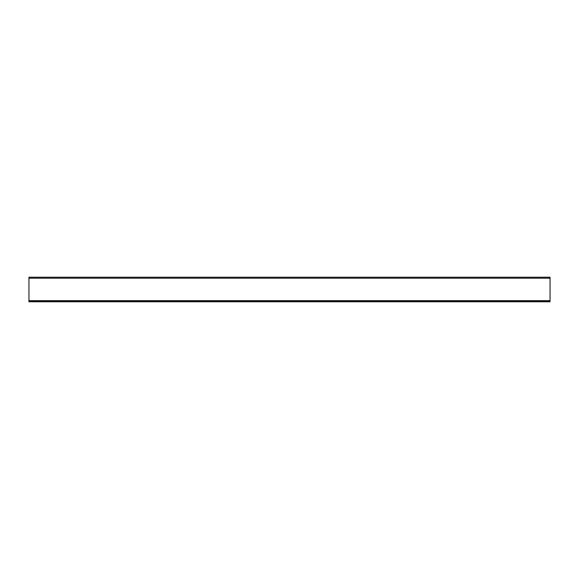 <?xml version="1.0" encoding="UTF-8"?>
<svg xmlns="http://www.w3.org/2000/svg" width="579" height="579" viewBox="0 0 579 579"><rect width="100%" height="100%" fill="white"/><g stroke="black" fill="none" stroke-linecap="round" stroke-linejoin="round"><path stroke-width="0.87" d="M28.95 301.037L28.95 277.218L550.05 277.218L550.05 301.782L28.95 301.782L28.95 301.037L550.05 301.037M28.95 278.217L550.05 278.217M28.95 300.667L550.05 300.667"/></g></svg>
